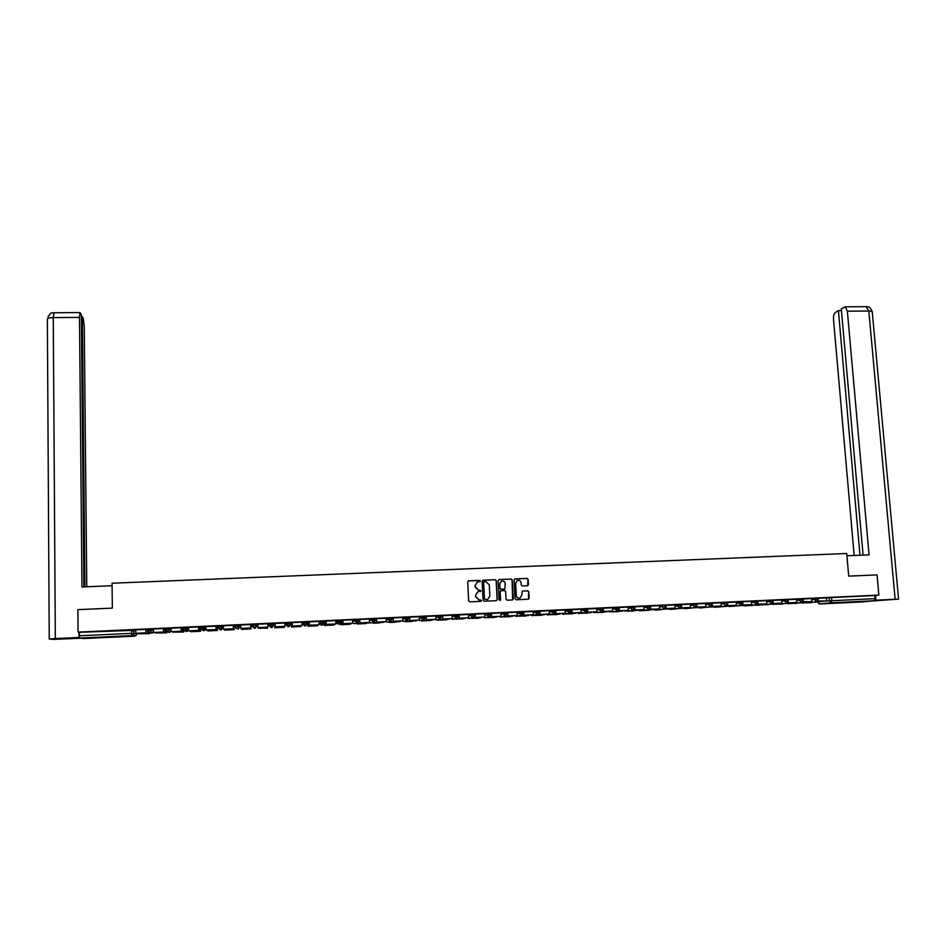 <?xml version="1.0" encoding="UTF-8"?>
<svg xmlns="http://www.w3.org/2000/svg" width="946" height="946" viewBox="0 0 946 946"><rect width="100%" height="100%" fill="white"/><g stroke="black" fill="none" stroke-linecap="round" stroke-linejoin="round"><path stroke-width="1.42" d="M480.45 581.092L479.693 580.395L468.719 580.844L467.738 581.944L468.648 600.852L469.736 601.857L480.734 601.372L481.419 600.604L479.232 599.965L475.767 596.749L475.684 595.164L477.742 591.9L480.935 590.836L478.759 590.198L475.282 586.981L475.211 585.408L477.222 582.168L480.45 581.092M479.882 581.837L479.527 580.454L468.317 580.95M480.958 601.325L480.485 599.941L479.232 599.965M480.343 591.593L480 590.186L478.759 590.198M324.88 622.208L322.775 624.478L320.528 622.409L319.263 623.213L319.216 622.042L320.493 621.215L320.528 622.409L324.797 622.255M307.769 621.865L307.888 622.988L305.771 625.271L303.524 623.189L302.614 623.982L302.578 622.823L303.489 621.995L303.524 623.189L307.805 623.059M290.706 622.693L290.824 623.781L288.696 626.075L286.437 623.982L285.905 624.762L285.869 623.591L286.401 622.787L286.437 623.982L290.741 623.887M98.431 637.344L107.986 637.048L98.431 637.344M856.993 601.715L845.759 602.519L856.993 601.715M527.466 585.74L528.424 584.652L528.14 579.401L527.064 578.396L515.026 578.905L514.056 579.993L515.05 598.783L516.138 599.788L528.495 599.185L529.157 598.156L528.814 591.794L527.738 590.801L522.275 591.084L521.79 595.27L520.016 598.014C517.982 598.428 516.741 597.588 516.315 595.507L515.665 583.138L517.367 580.418C519.425 579.969 520.678 580.797 521.128 582.902L521.234 584.959L522.31 585.964L527.466 585.74M78.069 632.105L77.868 609.65L112.349 608.148L112.054 583.221L846.729 553.493L848.692 576.126L877.048 574.896L878.858 595.105L78.069 632.105L79.381 632.306L79.417 635.783L131.482 633.359L136.827 633.879L136.815 633.276M496.331 580.738L495.255 579.732L483.122 580.241L482.141 581.341L483.075 600.213L484.163 601.218L496.319 600.675L497.3 599.575L496.331 580.738L495.077 579.792L482.732 580.336M499.11 579.579L511.195 579.07L512.271 580.064L513.264 598.865L512.294 599.965L507.115 600.19L506.027 599.185L505.637 591.546L504.549 590.552L500.789 590.765L500.138 591.782L500.552 599.752L500.091 600.474L499.11 599.811L498.128 580.667L499.11 579.579L511.195 579.07M826.402 597.978L829.098 597.683L829.358 600.84L875.133 598.652L874.411 600.757L861.936 601.952M131.447 631.041L133.93 630.923M147.872 630.284L149.764 630.19M165.207 629.48L167.04 629.386M182.46 628.676L184.245 628.593M199.641 627.884L201.38 627.801M203.567 627.695L204.407 627.659M216.764 627.08L218.431 627.009M220.595 626.902L221.837 626.843M222.712 626.808L223.445 626.772M233.804 626.299L235.424 626.217M237.552 626.122L239.196 626.039M239.681 626.015L240.757 625.968M250.773 625.507L252.346 625.436M254.427 625.341L256.484 625.247M256.579 625.235L257.986 625.176M267.777 624.715L269.102 624.656M273.595 624.443L274.908 624.384M284.888 623.922L285.881 623.875M290.741 623.651L291.699 623.603M301.94 623.13L302.59 623.107M307.805 622.858L308.431 622.835M878.858 595.105L874.861 595.519L875.133 598.652M79.381 632.306L135.81 630.273M79.736 638.065L131.719 635.629L134.639 636.161L83.827 638.55L79.736 638.065L79.417 635.783M146.015 629.421L135.739 629.847L135.857 633.288L145.944 632.815L145.897 629.386M163.634 628.605L153.418 629.031L153.536 632.46L163.587 631.999L163.528 628.57M181.23 631.207L171.143 631.644L181.23 631.207L181.147 627.754L171.084 628.239M188.668 630.828L198.707 630.391L198.625 626.938L188.55 627.411L188.668 630.828L198.636 630.355L198.565 626.95M199.641 627.494L198.648 627.494M216.019 626.181L205.992 626.607L206.122 630.012L216.055 629.551L215.972 626.146M216.752 626.701L216.031 626.69M223.374 625.803L223.504 629.196L233.39 628.735L233.366 625.33L223.374 625.803M233.792 625.874L233.804 626.559L233.355 625.885M250.572 624.585L240.674 624.999L240.816 628.392L250.655 627.931L250.56 624.537L250.666 627.967L240.816 628.392M257.903 624.194L267.801 623.745L267.848 627.127L258.045 627.588L257.951 624.194M284.959 626.335L275.203 626.784L275.109 623.402L275.191 626.82L284.935 626.37L284.923 622.953L275.097 623.449M292.137 622.622L301.963 622.161L302.011 625.531L292.29 625.992L292.196 622.61M309.153 621.829L309.259 625.223L318.979 624.738L318.92 621.38L309.153 621.877M309.165 622.373L308.42 622.456M335.771 620.623L326.074 621.084M326.086 621.593L325.081 621.676M352.598 619.843L342.949 620.269L343.043 623.651L343.008 620.269M341.707 620.872L342.937 620.812M359.823 622.87L369.472 622.385L369.401 619.039L359.74 619.488L359.823 622.87L359.799 619.488M376.532 622.09L386.169 621.605L386.086 618.27L376.473 618.719L376.532 622.09L376.52 618.708M393.181 621.309L402.783 620.836L402.7 617.502L393.122 617.939L393.181 621.309L393.181 617.939M409.748 620.541L419.338 620.056L419.244 616.733L409.713 617.182L409.748 620.541L409.76 617.17M426.256 619.772L435.822 619.287L435.728 615.976L426.22 616.414L426.256 619.772L426.279 616.414M452.082 615.231L442.539 615.704M458.905 614.924L459.058 618.235L468.577 617.762L468.471 614.462L458.905 614.947M475.365 617.478L484.849 617.005L484.742 613.706L475.365 614.143L475.365 617.478L475.412 614.143M491.601 616.721L501.061 616.248L500.942 612.961L491.601 613.386L491.601 616.721L491.66 613.386M507.588 612.677L507.766 615.964L517.214 615.491L517.084 612.216L507.588 612.689M523.859 615.207L533.284 614.734L533.154 611.471L523.895 611.896L523.859 615.207L523.942 611.896M549.118 610.738L539.622 611.211L539.894 614.462L539.989 611.151M555.858 613.718L565.247 613.245L565.105 609.993L555.917 610.418L555.858 613.718L555.964 610.407M571.573 609.721L571.762 612.973L581.128 612.5L580.974 609.259L571.573 609.732M587.679 608.94L587.596 612.239L587.726 608.94L596.796 608.526L596.938 611.766L587.927 612.192M603.465 608.219L603.371 611.494L603.513 608.207L612.535 607.793L612.689 611.033L603.714 611.447M618.873 607.533L619.086 610.761L628.014 610.347L628.215 607.072L618.885 607.545M634.731 610.04L644.001 609.567L643.836 606.351L634.837 606.764L634.731 610.04L634.884 606.764M650.198 607.639L650.316 609.307L659.563 608.846L659.397 605.629L650.15 606.079M665.736 607.143L665.83 608.585L675.054 608.124L674.888 604.908L665.736 605.357M681.191 606.575L681.286 607.864L690.497 607.403L690.32 604.198L681.25 604.624M696.599 605.984L696.682 607.143L705.87 606.682L705.681 603.489L696.705 603.915M711.936 605.381L712.007 606.421L721.171 605.972L720.994 602.779L712.102 603.193M727.214 604.766L727.285 605.712L736.426 605.251L736.236 602.07L727.427 602.484M742.433 604.139L742.492 605.002L751.621 604.541L751.42 601.372L742.693 601.774M757.58 603.513L757.64 604.293L766.745 603.844L766.544 600.675L757.912 601.065M772.669 602.874L772.728 603.595L781.81 603.134L781.609 599.977L773.059 600.367M787.711 602.235L787.758 602.886L796.816 602.436L796.615 599.279L788.148 599.669M802.681 601.597L811.774 601.739L811.55 598.582L803.166 598.972M811.514 598.676L818.231 599.303L818.124 598.168L814.175 598.38M796.567 599.362L803.26 600L803.166 598.853L799.204 599.066M781.562 600.06L788.231 600.698M766.508 600.757L773.142 601.396M751.384 601.467L757.983 602.105M736.189 602.176L742.776 602.791L742.953 604.955L751.621 604.541M720.947 602.886L727.509 603.513L727.415 602.365L723.43 602.578M705.645 603.595L712.172 604.234M690.273 604.305L696.776 604.943M674.841 605.026L681.321 605.641L679.441 607.829L677.312 605.854L674.924 606.161M659.35 605.747L665.807 606.386L665.724 605.215L661.703 605.428M643.8 606.469L646.118 606.15L646.201 607.297L650.221 607.084L648.329 609.283L646.201 607.297L643.871 607.616M628.179 607.202L634.577 607.829L634.506 606.658L630.462 606.871M612.5 607.935L614.746 607.604L614.829 608.751L618.873 608.538L616.969 610.749L614.829 608.751L612.57 609.07M596.749 608.668L598.972 608.325L599.043 609.484L603.099 609.271L601.195 611.483L599.043 609.484L596.82 609.815M585.87 612.133L587.194 608.846L583.126 609.058L583.197 610.217L587.253 610.004L585.87 612.133L583.197 610.217L581.01 610.56M580.939 609.401L583.126 609.058M565.058 610.146L571.289 609.614M555.349 610.347L555.408 611.483L555.326 610.324L551.246 610.537L551.305 611.695L555.397 611.483L554.013 613.611L551.305 611.695L549.188 612.05M549.118 610.891L551.246 610.537M533.118 611.648L539.303 611.092M523.292 612.996L521.908 615.101L523.233 611.837L519.094 612.027L519.153 613.185L523.268 613.008M517.048 612.405L519.094 612.027M507.032 612.559L507.103 613.729L507.032 612.559L502.917 612.772L502.988 613.942L507.139 613.753L505.755 615.858L502.988 613.942L500.966 614.321M500.907 613.162L502.917 612.772M484.707 613.93L490.808 613.339M474.514 614.06L474.573 615.231L474.514 614.06L470.375 614.273L470.434 615.456L474.62 615.255L473.248 617.36L470.434 615.456L468.483 615.858M468.424 614.699L470.375 614.273M458.207 614.841L453.997 615.03L454.056 616.213L458.254 616.012L458.207 614.841L456.894 618.116L454.056 616.213L452.141 616.638M452.093 615.479L453.997 615.03M441.782 615.598L440.469 618.885L441.782 615.598L437.549 615.799L437.608 616.969L441.77 616.792M435.68 616.26L437.549 615.799M419.208 617.052L425.215 616.378M402.665 617.856L408.648 617.147M386.051 618.672L392.011 617.927M375.373 618.672L371.08 618.873L371.128 620.056L375.349 619.89L375.373 618.672L374.108 621.948L371.128 620.056L369.413 620.682M369.366 619.512L371.08 618.873M358.605 619.453L357.34 622.728L358.605 619.453L354.289 619.642L354.336 620.836L358.569 620.671M352.61 620.375L354.289 619.642M335.795 621.274L341.683 620.269M320.493 621.215L324.762 621.061M269.255 623.58L269.125 625.543L269.255 623.58L273.571 623.639M256.449 624.171L255.278 627.411L254.332 627.671L252.062 625.578L252.026 624.372L256.449 624.171L256.603 626.122L255.432 628.12L254.498 628.369L252.298 626.5M239.172 624.975L238.025 628.203L237.032 628.475L234.762 626.382L234.726 625.176L239.078 624.963L239.681 625.732L238.558 628.889L235.601 628.038M221.813 625.779L220.69 628.995L219.661 629.291L217.379 627.186L217.355 625.98L221.731 625.767L222.712 626.512L221.612 629.669L220.607 629.953L218.372 627.908M204.383 626.583L203.295 629.788L202.219 630.107L199.937 628.002L199.913 626.784L204.383 626.583L205.66 627.304L204.596 630.438L203.544 630.757L201.309 628.7M186.882 627.387L185.818 630.58L184.707 630.923L182.412 628.818L182.389 627.6L188.55 628.097L187.509 631.218L184.813 630.97M169.31 628.203L168.27 631.372L167.111 631.739L164.805 629.634L164.781 628.416L171.084 628.806M151.656 629.019L150.651 632.165L149.433 632.567L147.127 630.45L147.115 629.232L153.489 629.528M826.39 597.907L818.136 598.286M147.789 629.859L146.027 629.941M788.136 599.575L784.175 599.764M773.048 600.272L769.074 600.462M751.467 602.59L754.009 602.295L756.516 604.198L757.9 600.947L753.927 601.159M736.284 603.3L738.791 603.004L741.309 604.896L742.693 601.656L738.708 601.869M712.113 604.234L710.718 606.327L712.09 603.075L708.093 603.288M696.729 604.955L695.334 607.036L696.694 603.785L692.697 603.997M679.878 607.758L681.238 604.494L677.23 604.707M650.15 605.96L646.118 606.15M617.466 610.667L618.79 607.391L614.746 607.604M603.028 608.148L598.972 608.325M307.852 621.794L303.489 621.995M290.789 622.586L286.401 622.787M874.861 595.519L829.098 597.683M165.136 629.055L163.634 629.125M182.59 631.68L172.763 632.141L183.654 632.046L182.59 631.68L182.377 628.25L181.183 628.31M359.716 620.032L358.546 620.091M376.425 619.263L375.326 619.311M393.063 618.495L392.034 618.542M409.63 617.726L408.672 617.762M426.138 616.958L425.251 617.005M442.562 616.201L441.747 616.236M458.928 615.444L458.183 615.479M475.223 614.687L474.549 614.711M491.459 613.93L490.844 613.966M477.304 582.133L475.211 585.408M478.581 590.245L475.117 587.04L475.046 585.468M477.907 591.841L475.684 595.164M479.066 600.012L475.602 596.796L475.519 595.223M496.425 600.663L497.111 599.622L496.153 580.797M484.328 581.66L483.643 582.429L484.458 598.995L486.717 599.634L487.746 599.409L489.851 596.122L489.283 584.805L485.818 581.601L484.328 581.66M483.914 581.778L483.643 582.429M487.32 599.539L484.293 599.043L483.465 582.488M512.602 599.894L512.082 580.123L510.994 579.129M500.611 590.824L499.961 591.841L500.552 599.752M500.091 600.474L500.363 599.799M505.223 583.635C504.774 581.506 503.509 580.678 501.439 581.151L499.736 583.871L499.961 588.235L501.037 589.228L504.797 589.015L505.223 583.635M501.522 581.116L499.736 583.871M504.62 589.074L500.86 589.287L499.772 588.282L499.547 583.919M517.474 580.383L515.665 583.138M519.602 598.132C517.651 598.392 516.492 597.529 516.114 595.554L515.464 583.197M528.495 599.185L528.601 591.841L527.537 590.848L522.275 591.084M527.773 585.669L527.939 579.46L526.863 578.467L514.671 578.987M143.236 633.56L146.878 633.69L143.236 633.56M146.015 629.397L146.074 632.85L135.857 633.288M148.025 633.3L138.116 633.761L149.551 633.643L148.025 633.3L147.753 630.521L146.039 630.592M112.077 585.74L81.971 586.969L79.499 317.407L53.272 317.62L55.329 638.574L78.956 637.474L78.908 632.235M86.772 586.78L84.253 326.311L83.378 318.589L82.349 316.626L84.904 586.851M55.329 638.574L49.227 639.023L53.142 639.378L80.895 638.207M79.547 637.545L78.956 637.474M83.898 586.898L81.356 314.734L80.008 312.547L79.499 317.407M81.368 316.626L82.349 316.626M846.93 555.787L869.067 554.888L847.368 311.187L845.263 306.8L841.301 308.822L863.083 555.125M872.271 312.097L898.57 599.114L870.888 601.1M898.57 599.114L874.955 600.213M841.455 310.548L838.416 310.572L835.413 312.393C833.994 313.611 833.355 315.952 833.509 319.429L854.167 555.491M838.416 310.572L859.973 555.255M875.937 600.119L875.523 595.448M160.548 632.756L164.025 632.886L160.548 632.756M163.634 628.582L163.693 632.023L153.536 632.46M165.349 632.484L155.475 632.945L166.638 632.85L165.349 632.484L165.112 629.717L163.646 629.776M177.789 631.952L181.1 632.082L177.789 631.952M171.143 631.644L171.084 628.215M181.147 631.171L181.088 627.754M182.46 628.936L183.654 632.046M194.959 631.148L198.092 631.289L194.959 631.148M199.641 627.458L200.599 631.254L199.772 630.876L199.571 627.458M200.599 631.254L190.938 631.715L189.886 630.805M212.058 630.343L215.026 630.497L212.058 630.343M216.752 626.654L217.474 630.474L216.705 626.666M216.019 626.134L216.102 629.575L206.122 630.012M217.474 630.474L207.978 630.935L207.044 630.001M229.086 629.551L231.876 629.717L229.086 629.551M233.331 625.341L233.414 628.771L223.504 629.196M234.277 629.681L233.78 626.524L234.277 629.681L224.817 630.142L224.131 629.208M246.043 628.759L248.668 628.924L246.043 628.759M250.761 625.081L251.009 628.901L250.749 625.081M251.009 628.901L241.597 629.362L241.159 628.404M262.929 627.967L260.469 628.369L262.929 627.967M258.045 627.624L267.848 627.127M267.742 627.695L258.116 628.144L267.671 628.12L267.742 627.163M279.744 627.174L277.131 627.588L279.744 627.174M274.896 623.97L274.801 627.789L274.908 623.97M274.801 627.789L284.261 627.34L284.569 626.382M296.488 626.394L293.733 626.82L296.488 626.394M291.687 623.189L291.368 627.009L291.723 623.189M302.011 625.531L292.29 625.992M292.16 622.61L292.267 626.027M291.368 627.009L300.793 626.571L301.336 625.602M313.173 625.613L310.264 626.039L313.173 625.613M308.42 622.409L307.876 626.24L308.467 622.409M318.979 624.738L309.307 625.2L309.2 621.829M307.876 626.24L317.253 625.803L318.033 624.821M329.776 624.845L326.737 625.271L329.776 624.845M325.069 621.652L324.301 625.472L325.128 625.022L325.14 621.64M326.074 621.049L326.181 624.443L335.889 623.958L326.252 624.407L326.134 621.049M335.889 623.958L335.771 620.6M324.301 625.472L333.642 625.034L334.659 624.041M346.319 624.064L343.126 624.502L346.319 624.064M343.043 623.651L352.716 623.166L343.126 623.615M352.716 623.166L352.598 619.819M340.619 623.438L340.785 624.715L349.973 624.265L351.214 623.272M341.695 622.161L341.068 623.13M340.666 624.703L341.707 624.242L341.778 621.829M362.779 623.296L359.456 623.745L362.779 623.296M373.776 622.054L370.95 622.929L359.918 622.835M356.926 622.882L356.961 623.934L359.87 623.875L366.232 623.509L367.71 622.503M356.961 623.934L358.215 623.473L358.333 621.853M379.18 622.527L375.728 622.976L379.18 622.527M386.169 621.605L376.65 622.054M373.162 622.267L373.303 623.201L379.05 622.976L384.123 621.735M373.197 623.178L374.663 622.705L374.793 621.475M395.523 621.77L391.928 622.22L395.523 621.77M402.783 620.836L393.311 621.274M389.326 621.617L389.456 622.444L395.156 622.22L400.477 620.966M389.362 622.421L391.041 621.936L391.183 620.966M411.794 621.002L408.057 621.463L411.794 621.002M419.338 620.056L409.902 620.493M405.432 620.943L405.55 621.688L411.203 621.475L416.772 620.209M405.467 621.664L407.348 621.179L407.501 620.375M427.994 620.245L424.115 620.718L427.994 620.245M435.822 619.287L426.421 619.725M421.467 620.257L421.585 620.943L430.619 620.493L432.984 619.453M421.502 620.919L423.761 619.713M444.123 619.5L440.127 619.961L444.123 619.5M442.539 615.68L442.693 619.003L452.046 618.566L442.87 618.956L442.728 615.645M452.235 618.518L452.082 615.219M437.442 619.571L437.549 620.198L446.547 619.748L449.137 618.696M437.466 620.174L439.949 619.003M460.194 618.743L456.055 619.216L460.194 618.743M468.577 617.762L459.259 618.199L459.106 614.888M453.347 618.873L462.417 619.003L465.231 617.951M453.37 619.429L456.067 618.294M476.205 617.998L471.936 618.483L476.205 617.998M484.849 617.005L475.578 617.431M469.192 618.176L478.227 618.258L481.254 617.194M469.216 618.684L472.125 617.584M492.133 617.253L487.746 617.738L492.133 617.253M501.061 616.248L491.825 616.674M484.967 617.478L493.966 617.525L497.206 616.449M484.991 617.951L488.112 616.875M508.014 616.508L503.485 617.005L508.014 616.508M517.214 615.491L508.002 615.917L507.836 612.641M500.682 616.768L509.646 616.792L513.099 615.716M500.706 617.206L504.029 616.165M523.824 615.763L519.165 616.272L523.824 615.763M533.284 614.734L524.119 615.172M516.339 616.071L525.267 616.059L528.92 614.971M516.362 616.485L519.886 615.456M539.575 615.03L534.786 615.539L539.575 615.03M539.894 614.462L549.295 613.989L540.166 614.415M549.295 613.989L549.118 610.726M531.924 615.373L540.816 615.338L544.695 614.238M531.948 615.751L535.684 614.746M555.255 614.297L550.347 614.805L555.255 614.297M565.247 613.245L556.153 613.67M547.462 614.663L556.307 614.604L560.387 613.505M547.474 615.018L551.412 614.037M570.876 613.564L565.838 614.084L570.876 613.564M581.128 612.5L572.07 612.925L571.881 609.673M562.929 613.954L571.739 613.883L576.031 612.772M562.941 614.297L567.08 613.327M586.437 612.842L581.282 613.363L586.437 612.842M596.938 611.766L587.596 612.239M578.325 613.221L587.111 613.174L591.605 612.05M578.349 613.576L582.677 612.618M601.928 612.121L596.654 612.641L601.928 612.121M612.689 611.033L603.371 611.494M606.776 611.849L593.662 612.476L602.425 612.452L607.119 611.329M617.36 611.4L611.956 611.92L617.36 611.4M628.38 610.3L619.429 610.714L619.228 607.486M622.208 611.128L608.94 611.707L617.667 611.743L622.563 610.608M632.732 610.678L627.21 611.211L632.732 610.678M644.001 609.567L635.097 609.981M624.171 610.939L632.862 611.021L637.947 609.886M624.147 610.927L629.114 610.489M648.045 609.957L642.405 610.501L648.045 609.957M659.563 608.846L650.694 609.259L650.481 606.043M639.319 610.146L639.33 610.761L647.986 610.324L653.284 609.165M639.366 610.726L644.463 609.792M663.3 609.248L657.529 609.792L663.3 609.248M675.054 608.124L666.221 608.538L666.008 605.322M654.419 609.33L654.419 610.052L659.291 609.863L668.55 608.455M654.466 610.016L659.752 609.082M678.483 608.538L672.606 609.082L678.483 608.538M690.497 607.403L681.699 607.805L681.475 604.6M669.449 608.491L669.461 609.342L674.285 609.153L683.745 607.746M669.508 609.307L674.983 608.384M693.619 607.829L687.624 608.384L693.619 607.829M705.87 606.682L697.107 607.096L696.871 603.891M684.431 607.71L684.431 608.645L686.441 608.585L698.893 607.036M684.49 608.609L690.154 607.687M708.684 607.119L702.571 607.687L708.684 607.119M721.171 605.972L712.444 606.374L712.22 603.181M699.354 607.013L699.342 607.947L701.329 607.888L713.982 606.339M699.425 607.911L705.267 606.989M723.69 606.421L717.47 606.989L723.69 606.421M736.426 605.251L727.734 605.665L727.498 602.472M714.23 606.327L714.206 607.249L716.157 607.19L735.314 605.606M714.289 607.214L720.32 606.291M738.649 605.724L732.31 606.291L738.649 605.724M729.106 606.516L743.97 604.932M753.536 605.026L747.092 605.606L753.536 605.026M766.745 603.844L758.124 604.246L757.983 602.496M743.816 605.239L743.745 605.878L752.247 605.44L758.881 604.234M743.852 605.83L750.237 604.908M768.377 604.328L761.814 604.92L768.377 604.328M781.81 603.134L773.225 603.536L773.107 602.011M758.515 604.719L766.91 604.754L773.733 603.548M758.55 605.144L765.113 604.222M783.158 603.643L776.477 604.222L783.158 603.643M796.816 602.436L788.266 602.839L788.16 601.455M773.166 604.08L781.514 604.068L788.526 602.85M773.189 604.459L779.93 603.536M797.868 602.957L791.081 603.548L797.868 602.957M811.774 601.739L803.249 602.141L803.142 600.876M787.746 603.406L796.071 603.382L803.26 602.164M787.77 603.773L794.687 602.85M812.531 602.271L805.637 602.862L812.531 602.271M817.592 600.947L826.662 601.041L818.172 601.443L818.077 600.284M826.662 601.041L826.39 597.896M802.267 602.732L810.568 602.708L817.935 601.479M802.303 603.099L809.386 602.176M817.746 601.786L829.358 600.84L831.439 602.779L819.815 603.938L861.972 601.952M874.411 600.757L831.439 602.779L831.841 597.505M133.918 629.835L133.965 633.288L132.984 635.192L133.883 633.288L133.824 629.835M811.609 599.788L814.27 599.492L816.363 601.443L818.219 599.279M796.662 600.485L799.299 600.19L801.392 602.141L803.249 599.977M781.656 601.183L784.258 600.887L786.741 602.779L788.136 599.551M766.591 601.881L769.169 601.585L771.652 603.489L773.048 600.249M721.029 604.009L723.513 603.702L725.629 605.677L727.509 603.489M705.728 604.719L708.176 604.423L710.718 606.327M690.355 605.44L692.779 605.133L695.334 607.036M659.433 606.883L661.786 606.575L663.915 608.562L665.807 606.362M628.25 608.337L630.544 608.018L632.685 610.016L634.577 607.805M569.977 612.866L571.36 610.738L569.457 612.973L567.281 610.962L571.36 610.738L571.289 609.591M565.129 611.305L567.281 610.962L567.222 609.803M539.326 611.092L539.386 612.251L537.446 614.462L535.27 612.44L539.362 612.228L539.291 611.069M533.177 612.807L535.27 612.44L535.2 611.282M523.233 611.837L523.292 612.973M517.107 613.564L519.153 613.185L521.908 615.101M490.856 613.327L490.915 614.498L488.928 616.721L486.741 614.699L490.868 614.474L490.808 613.315M484.754 615.089L486.741 614.699L486.682 613.528M435.739 617.431L437.608 616.969L440.469 618.885M425.286 616.366L425.333 617.525M419.255 618.223L425.274 617.561M421.041 616.556L421.088 617.738L423.311 619.784L425.262 617.525L425.215 616.343M408.719 617.135L408.696 618.329M402.712 619.027L408.696 618.294L407.419 620.41L404.51 618.507L404.462 617.324M392.082 617.904L392.058 619.11M386.098 619.843L392.058 619.062L390.793 621.179L387.848 619.287L387.801 618.093M352.657 621.546L354.336 620.836L357.34 622.728M341.754 620.221L341.719 621.451M335.83 622.444L341.802 621.416L340.501 623.497L337.474 621.617L337.426 620.422M324.845 621.014L324.88 622.196M273.654 623.379L273.607 624.845M252.062 625.578L256.39 625.365L256.603 626.122M234.762 626.382L239.113 626.169L239.705 626.914M217.379 627.186L221.754 626.973L222.736 627.706M199.937 628.002L204.419 627.789L205.696 628.499M182.412 628.818L188.573 629.291M164.805 629.634L171.108 630.001M147.127 630.45L153.5 630.722M153.536 632.425L150.745 632.886M269.291 624.786L273.69 624.585L271.549 626.867L269.291 624.786M171.131 631.148L169.216 632.366L167.844 631.963M273.418 625.708L271.348 627.588L269.125 625.543M289.973 625.59L288.116 626.796L285.905 624.762M306.386 625.247L304.825 626.015L302.614 623.982M322.586 624.857L321.463 625.247L319.263 623.213M341.672 620.209L340.501 623.497L338.798 624.277L335.83 622.515M357.162 622.787L354.525 623.698L352.704 622.787M390.367 621.309L387.316 622.161L385.85 621.652M406.922 620.541L403.611 621.404L402.156 620.895M425.333 617.549L423.985 619.642M423.43 619.784L419.835 620.647L418.392 620.138M439.878 619.015L436 619.89L434.557 619.382M456.279 618.246L452.093 619.133L450.651 618.625M468.719 618.27L466.685 617.88M484.636 617.537L482.661 617.135M500.505 616.804L498.566 616.39M516.303 616.071L514.411 615.657M532.054 615.338L530.186 614.912M547.734 614.616L545.901 614.179M563.355 613.895L561.546 613.446M578.917 613.162L577.143 612.724M594.419 612.44L592.669 612.003M609.863 611.731L608.124 611.282M634.565 607.84L633.158 609.933M625.247 611.01L623.532 610.56M640.56 610.3L638.869 609.839M665.771 606.386L664.376 608.479M655.826 609.579L654.147 609.129M671.033 608.869L669.366 608.42M686.169 608.172L684.549 607.722M701.258 607.462L699.768 607.119M727.439 603.524L726.043 605.606M716.276 606.764L714.916 606.492M731.246 606.067L729.65 605.606M746.158 605.369L744.999 605.192M761.01 604.671L759.437 604.21M775.803 603.986L774.242 603.524M790.537 603.3L789.591 603.205M805.212 602.614L803.674 602.141M131.435 629.894L131.719 635.629L135.857 635.736L136.827 633.879M817.64 601.893L819.768 603.938M134.651 636.15L134.758 635.523M149.551 633.643L149.539 632.59M49.227 638.976L47.371 319.322C47.158 318.317 49.121 317.75 53.272 317.62L54.064 312.748M895.117 599.22L868.818 311.009L847.368 311.187M845.263 306.8L866.642 306.646C868.085 307.722 868.901 304.683 872.224 311.553L868.818 311.009L866.122 306.646M166.638 632.85L166.614 631.455M182.389 628.913L181.194 628.96M199.582 628.109L198.66 628.156M199.772 630.876L189.98 631.337M216.717 627.316L216.043 627.352M216.871 630.083L207.115 630.533M233.899 629.279L224.19 629.74M250.856 628.487L241.195 628.936M284.557 626.914L274.979 627.364M301.313 626.134L291.758 626.571M309.188 623.024L308.479 623.059M317.986 625.353L308.479 625.791M326.11 622.243L325.164 622.279M334.6 624.573L325.128 625.022M342.96 621.451L341.802 621.51M351.132 623.804L341.707 624.242M359.74 620.682L358.652 620.73M367.604 623.036L358.215 623.473M376.449 619.902L375.42 619.949M384.017 622.267L374.663 622.705M393.087 619.133L392.129 619.181M400.347 621.498L391.041 621.936M409.665 618.365L408.767 618.4M416.618 620.742L407.348 621.179M426.161 617.596L425.333 617.632M432.819 619.985L423.583 620.41M442.598 616.827L441.829 616.863M448.96 619.228L439.76 619.654M458.964 616.071L458.266 616.106M465.03 618.471L455.866 618.909M475.259 615.314L474.62 615.349M481.029 617.726L471.912 618.152M496.969 616.981L487.888 617.407M512.85 616.236L503.804 616.662M528.66 615.503L519.65 615.917M544.411 614.77L535.436 615.184M560.091 614.037L551.151 614.451M575.712 613.304L566.808 613.718M591.274 612.57L582.405 612.984M637.58 610.407L628.818 610.82M652.894 609.697L644.167 610.099M668.148 608.976L659.445 609.39M683.331 608.266L674.675 608.68M698.467 607.568L689.835 607.971M713.532 606.859L704.947 607.261M728.55 606.161L719.989 606.552M743.497 605.452L734.971 605.854M758.432 605.156L749.906 605.156M773.225 604.068L764.77 604.459M788.006 603.371L779.587 603.773M802.728 602.685L794.333 603.075M817.391 601.999L809.031 602.389M151.561 629.007L150.651 632.165L152.483 633.075M150.993 632.945L151.88 633.158M169.216 628.191L168.27 631.372L169.772 632.271M186.788 627.375L185.818 630.58L186.989 631.455M204.301 626.571L203.295 629.788L204.123 630.651M221.731 625.767L220.69 628.995L221.198 629.847M239.078 624.963L238.203 629.043M256.366 624.159L255.136 628.25M273.571 623.367L272.235 627.352M290.706 622.574L288.979 626.583M307.769 621.782L305.653 625.814M324.762 620.99L323.603 624.277L322.267 625.046M392.011 617.88L390.793 621.179M408.648 617.111L407.419 620.41M603.028 608.112L601.691 611.4M650.139 605.937L648.802 609.2M168.069 632.023L169.168 632.342M185.038 631.041L186.386 631.538M201.392 628.712L203.52 630.745M218.455 627.908L220.584 629.941M374.108 621.948L375.349 619.843M456.894 618.116L458.207 616M473.248 617.36L474.573 615.231M489.531 616.603L490.868 614.474M505.755 615.858L507.103 613.729M537.99 614.356L539.362 612.228M554.013 613.611L555.397 611.483M774.195 603.524L774.798 603.867M803.627 602.153L804.325 602.531M817.651 602.07L819.153 603.844M47.868 316.922C52.491 310.217 51.876 314.072 53.875 312.748L80.008 312.547M639.33 610.726L639.295 610.123M654.419 610.016L654.372 609.295M669.461 609.319L669.39 608.444M684.431 608.621L684.372 607.722M699.342 607.923L699.283 607.025M714.206 607.226L714.135 606.327M728.999 606.54L728.94 605.771"/></g></svg>
